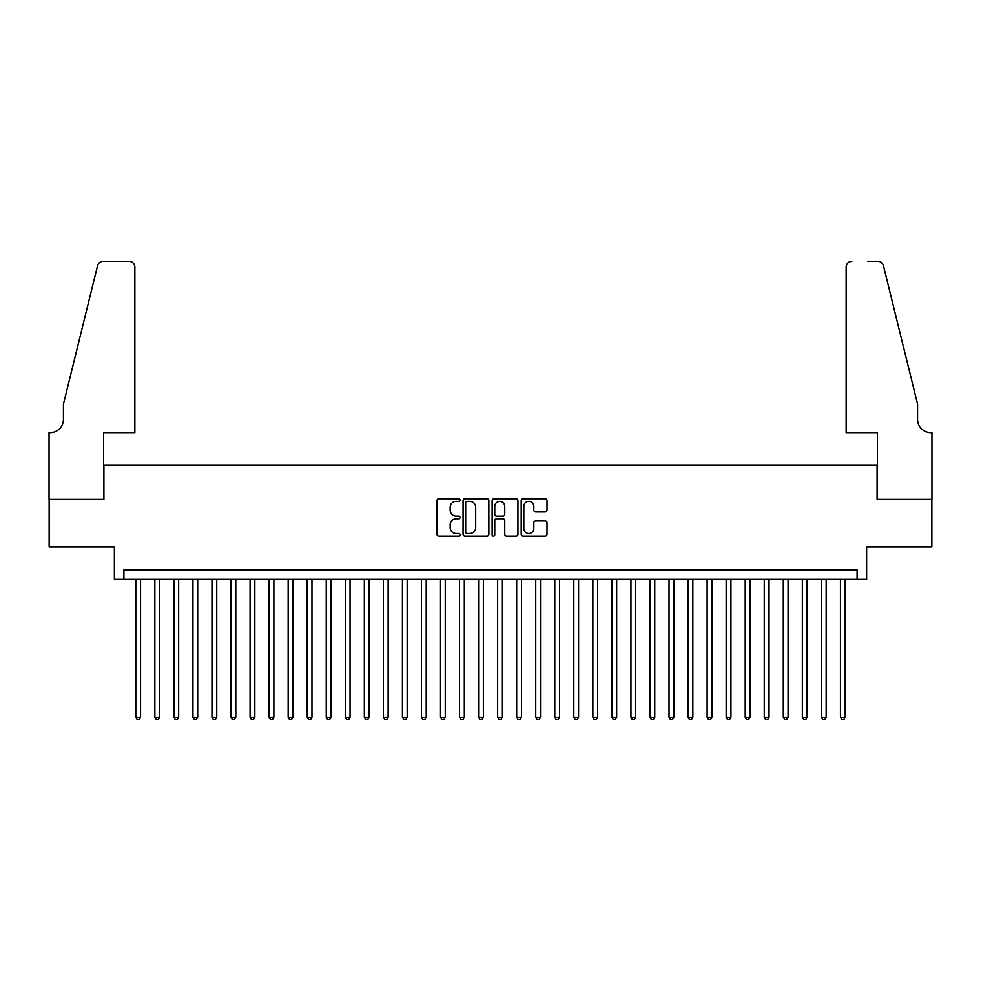 <?xml version="1.0" encoding="UTF-8"?>
<svg xmlns="http://www.w3.org/2000/svg" width="981" height="981" viewBox="0 0 981 981"><rect width="100%" height="100%" fill="white"/><g stroke="black" fill="none" stroke-linecap="round" stroke-linejoin="round"><path stroke-width="1.47" d="M460.028 500.065A1.312 1.312 0 0 0 458.716 498.753L438.863 498.753A1.864 1.864 0 0 0 436.986 500.629L436.986 534.277A1.864 1.864 0 0 0 438.863 536.141L458.716 536.141A1.312 1.312 0 0 0 460.028 534.829A1.312 1.312 0 0 0 458.716 533.529L456.153 533.529A5.984 5.984 0 0 1 450.169 527.545L450.169 524.737A5.984 5.984 0 0 1 456.153 518.753L458.716 518.753A1.312 1.312 0 0 0 460.028 517.453A1.312 1.312 0 0 0 458.716 516.141L456.153 516.141A5.984 5.984 0 0 1 450.169 510.157L450.169 507.349A5.984 5.984 0 0 1 456.153 501.377L458.716 501.377A1.312 1.312 0 0 0 460.028 500.065M545.129 511.935A1.864 1.864 0 0 0 547.006 510.059L547.006 500.629A1.864 1.864 0 0 0 545.129 498.753L523.069 498.753A1.864 1.864 0 0 0 521.205 500.629L521.205 534.277A1.864 1.864 0 0 0 523.069 536.141L545.129 536.141A1.864 1.864 0 0 0 547.006 534.277L547.006 522.873A1.864 1.864 0 0 0 545.129 520.997L535.687 520.997A1.864 1.864 0 0 0 533.823 522.873L533.823 528.526A5.003 5.003 0 0 1 528.82 533.529A5.003 5.003 0 0 1 523.817 528.526L523.817 506.368A5.003 5.003 0 0 1 528.82 501.377A5.003 5.003 0 0 1 533.823 506.368L533.823 510.059A1.864 1.864 0 0 0 535.687 511.935L545.129 511.935M857.1 579.342L866.628 579.342L866.628 546.969L931.852 546.969L931.852 499.354L877.1 499.354L877.1 465.08L103.9 465.08L103.9 499.354L49.148 499.354L49.148 546.969L114.372 546.969L114.372 579.342L857.1 579.342L857.1 569.826L123.9 569.826L123.9 579.342M488.869 500.629A1.864 1.864 0 0 0 486.993 498.753L464.933 498.753A1.864 1.864 0 0 0 463.069 500.629L463.069 534.277A1.864 1.864 0 0 0 464.933 536.141L486.993 536.141A1.864 1.864 0 0 0 488.869 534.277L488.869 500.629M494.007 498.753L516.067 498.753A1.864 1.864 0 0 1 517.931 500.629L517.931 534.277A1.864 1.864 0 0 1 516.067 536.141L506.625 536.141A1.864 1.864 0 0 1 504.749 534.277L504.749 520.629A1.864 1.864 0 0 0 502.885 518.753L496.619 518.753A1.864 1.864 0 0 0 494.755 520.629L494.755 534.829A1.312 1.312 0 0 1 493.443 536.141A1.312 1.312 0 0 1 492.131 534.829L492.131 500.629A1.864 1.864 0 0 1 494.007 498.753M466.993 501.377A1.312 1.312 0 0 0 465.681 502.677L465.681 532.217A1.312 1.312 0 0 0 466.993 533.529L469.703 533.529A5.984 5.984 0 0 0 475.687 527.545L475.687 507.349A5.984 5.984 0 0 0 469.703 501.377L466.993 501.377M504.749 506.466A5.003 5.003 0 0 0 499.758 501.463A5.003 5.003 0 0 0 494.755 506.466L494.755 514.265A1.864 1.864 0 0 0 496.619 516.141L502.885 516.141A1.864 1.864 0 0 0 504.749 514.265L504.749 506.466M135.795 579.342L135.795 717.221L140.553 717.221L140.553 579.342M140.553 717.221L139.13 719.698L137.23 719.698L135.795 717.221M134.851 432.695L134.851 267.016A5.714 5.714 0 0 0 129.136 261.302L103.14 261.302A5.714 5.714 0 0 0 97.585 265.643L63.434 404.135L63.434 419.365A13.329 13.329 0 0 1 50.092 432.695L49.05 432.695L49.05 499.354L103.618 499.354L103.618 432.695L134.851 432.695L134.851 267.016C134.483 263.57 132.582 261.669 129.136 261.302L113.33 261.302M97.585 265.643C99.044 262.516 99.044 262.516 97.585 265.643C99.044 262.516 99.044 262.516 97.585 265.643M63.434 419.365A13.329 13.329 0 0 1 50.092 432.695M846.149 432.695L846.149 267.016L846.149 432.695L877.382 432.695L877.382 499.354L931.95 499.354L931.95 432.695L930.908 432.695A13.329 13.329 0 0 1 917.566 419.365A13.329 13.329 0 0 0 930.908 432.695M907.094 361.67L883.415 265.643L917.566 404.135L917.566 419.365M867.67 261.302L877.86 261.302A5.714 5.714 0 0 1 883.415 265.643C881.956 262.516 881.956 262.516 883.415 265.643C881.956 262.516 881.956 262.516 883.415 265.643M851.864 261.302A5.714 5.714 0 0 0 846.149 267.016C846.517 263.57 848.418 261.669 851.864 261.302M154.839 579.342L154.839 717.221L159.609 717.221L159.609 579.342M159.609 717.221L158.174 719.698L156.273 719.698L154.839 717.221M173.882 579.342L173.882 717.221L178.652 717.221L178.652 579.342M178.652 717.221L177.218 719.698L175.317 719.698L173.882 717.221M192.926 579.342L192.926 717.221L197.696 717.221L197.696 579.342M197.696 717.221L196.261 719.698L194.361 719.698L192.926 717.221M211.97 579.342L211.97 717.221L216.74 717.221L216.74 579.342M216.74 717.221L215.305 719.698L213.404 719.698L211.97 717.221M231.026 579.342L231.026 717.221L235.783 717.221L235.783 579.342M235.783 717.221L234.349 719.698L232.448 719.698L231.026 717.221M250.069 579.342L250.069 717.221L254.827 717.221L254.827 579.342M254.827 717.221L253.392 719.698L251.492 719.698L250.069 717.221M269.113 579.342L269.113 717.221L273.871 717.221L273.871 579.342M273.871 717.221L272.436 719.698L270.535 719.698L269.113 717.221M288.156 579.342L288.156 717.221L292.914 717.221L292.914 579.342M292.914 717.221L291.48 719.698L289.579 719.698L288.156 717.221M307.2 579.342L307.2 717.221L311.958 717.221L311.958 579.342M311.958 717.221L310.536 719.698L308.623 719.698L307.2 717.221M326.244 579.342L326.244 717.221L331.002 717.221L331.002 579.342M331.002 717.221L329.579 719.698L327.666 719.698L326.244 717.221M345.287 579.342L345.287 717.221L350.045 717.221L350.045 579.342M350.045 717.221L348.623 719.698L346.71 719.698L345.287 717.221M364.331 579.342L364.331 717.221L369.089 717.221L369.089 579.342M369.089 717.221L367.667 719.698L365.754 719.698L364.331 717.221M383.375 579.342L383.375 717.221L388.133 717.221L388.133 579.342M388.133 717.221L386.71 719.698L384.81 719.698L383.375 717.221M402.418 579.342L402.418 717.221L407.176 717.221L407.176 579.342M407.176 717.221L405.754 719.698L403.853 719.698L402.418 717.221M421.462 579.342L421.462 717.221L426.22 717.221L426.22 579.342M426.22 717.221L424.798 719.698L422.897 719.698L421.462 717.221M440.506 579.342L440.506 717.221L445.264 717.221L445.264 579.342M445.264 717.221L443.841 719.698L441.94 719.698L440.506 717.221M459.549 579.342L459.549 717.221L464.32 717.221L464.32 579.342M464.32 717.221L462.885 719.698L460.984 719.698L459.549 717.221M478.593 579.342L478.593 717.221L483.363 717.221L483.363 579.342M483.363 717.221L481.929 719.698L480.028 719.698L478.593 717.221M497.637 579.342L497.637 717.221L502.407 717.221L502.407 579.342M502.407 717.221L500.972 719.698L499.071 719.698L497.637 717.221M516.68 579.342L516.68 717.221L521.451 717.221L521.451 579.342M521.451 717.221L520.016 719.698L518.115 719.698L516.68 717.221M535.736 579.342L535.736 717.221L540.494 717.221L540.494 579.342M540.494 717.221L539.06 719.698L537.159 719.698L535.736 717.221M554.78 579.342L554.78 717.221L559.538 717.221L559.538 579.342M559.538 717.221L558.103 719.698L556.202 719.698L554.78 717.221M573.824 579.342L573.824 717.221L578.582 717.221L578.582 579.342M578.582 717.221L577.147 719.698L575.246 719.698L573.824 717.221M592.867 579.342L592.867 717.221L597.625 717.221L597.625 579.342M597.625 717.221L596.19 719.698L594.29 719.698L592.867 717.221M611.911 579.342L611.911 717.221L616.669 717.221L616.669 579.342M616.669 717.221L615.246 719.698L613.333 719.698L611.911 717.221M630.955 579.342L630.955 717.221L635.713 717.221L635.713 579.342M635.713 717.221L634.29 719.698L632.377 719.698L630.955 717.221M649.998 579.342L649.998 717.221L654.756 717.221L654.756 579.342M654.756 717.221L653.334 719.698L651.421 719.698L649.998 717.221M669.042 579.342L669.042 717.221L673.8 717.221L673.8 579.342M673.8 717.221L672.377 719.698L670.464 719.698L669.042 717.221M688.086 579.342L688.086 717.221L692.844 717.221L692.844 579.342M692.844 717.221L691.421 719.698L689.52 719.698L688.086 717.221M707.129 579.342L707.129 717.221L711.887 717.221L711.887 579.342M711.887 717.221L710.465 719.698L708.564 719.698L707.129 717.221M726.173 579.342L726.173 717.221L730.931 717.221L730.931 579.342M730.931 717.221L729.508 719.698L727.608 719.698L726.173 717.221M745.217 579.342L745.217 717.221L749.975 717.221L749.975 579.342M749.975 717.221L748.552 719.698L746.651 719.698L745.217 717.221M764.26 579.342L764.26 717.221L769.03 717.221L769.03 579.342M769.03 717.221L767.596 719.698L765.695 719.698L764.26 717.221M783.304 579.342L783.304 717.221L788.074 717.221L788.074 579.342M788.074 717.221L786.639 719.698L784.739 719.698L783.304 717.221M802.348 579.342L802.348 717.221L807.118 717.221L807.118 579.342M807.118 717.221L805.683 719.698L803.782 719.698L802.348 717.221M821.391 579.342L821.391 717.221L826.161 717.221L826.161 579.342M826.161 717.221L824.727 719.698L822.826 719.698L821.391 717.221M840.447 579.342L840.447 717.221L845.205 717.221L845.205 579.342M845.205 717.221L843.77 719.698L841.87 719.698L840.447 717.221"/></g></svg>
